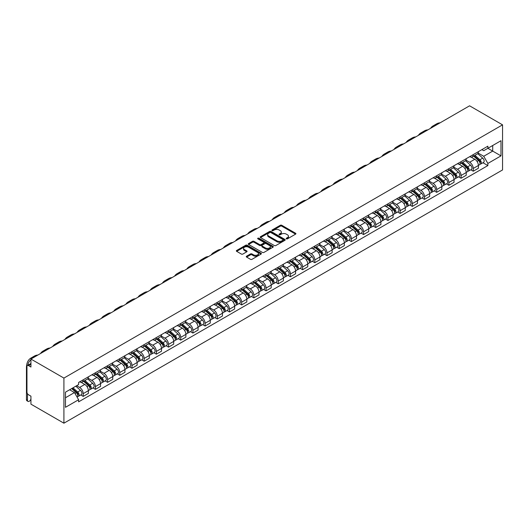 <?xml version="1.0" encoding="UTF-8"?>
<svg xmlns="http://www.w3.org/2000/svg" width="529" height="529" viewBox="0 0 529 529"><rect width="100%" height="100%" fill="white"/><g stroke="black" fill="none" stroke-linecap="round" stroke-linejoin="round"><path stroke-width="0.79" d="M286.381 238.844A0.76 0.436 0 0 0 287.452 238.844L295.599 234.142A1.084 0.628 0 0 0 295.923 233.699A1.084 0.628 0 0 0 295.599 233.256L281.798 225.288A1.084 0.628 0 0 0 280.264 225.288L272.118 229.989A0.76 0.436 0 0 0 273.189 230.611L274.24 230.003A3.472 2.004 0 0 1 279.153 230.003L280.304 230.664A3.472 2.004 0 0 1 281.316 232.079A3.472 2.004 0 0 1 280.304 233.501L279.246 234.109A0.76 0.436 0 0 0 280.324 234.731L281.375 234.122A3.472 2.004 0 0 1 286.282 234.122L287.432 234.783A3.472 2.004 0 0 1 288.45 236.198A3.472 2.004 0 0 1 287.432 237.614L286.381 238.229A0.76 0.436 0 0 0 286.381 238.844L286.381 238.229M246.593 256.195A1.084 0.628 0 0 0 246.276 256.631A1.084 0.628 0 0 0 246.593 257.074L250.468 259.316A1.084 0.628 0 0 0 252.002 259.316L261.055 254.085A1.084 0.628 0 0 0 261.372 253.642A1.084 0.628 0 0 0 261.055 253.206L247.248 245.231A1.084 0.628 0 0 0 245.714 245.231L236.661 250.455A1.084 0.628 0 0 0 236.344 250.898A1.084 0.628 0 0 0 236.661 251.341L241.343 254.046A1.084 0.628 0 0 0 242.877 254.046L246.752 251.811A1.084 0.628 0 0 0 247.069 251.368A1.084 0.628 0 0 0 246.752 250.925L244.431 249.582A2.903 1.673 0 0 1 243.578 248.399A2.903 1.673 0 0 1 245.37 246.851A2.903 1.673 0 0 1 248.531 247.215L257.623 252.459A2.903 1.673 0 0 1 258.469 253.642A2.903 1.673 0 0 1 256.677 255.196A2.903 1.673 0 0 1 253.517 254.833L252.002 253.953A1.084 0.628 0 0 0 250.468 253.953L246.593 256.195L246.593 257.074M63.916 378.083L30.94 359.052L469.58 105.807L502.55 124.844L63.916 378.083L63.916 423.193L502.55 169.948L502.55 124.844M274.32 245.542A1.084 0.628 0 0 0 275.854 245.542L284.906 240.318A1.084 0.628 0 0 0 285.224 239.875A1.084 0.628 0 0 0 284.906 239.432L271.099 231.464A1.084 0.628 0 0 0 269.565 231.464L260.513 236.688A1.084 0.628 0 0 0 260.195 237.131A1.084 0.628 0 0 0 260.513 237.574L274.32 245.542M258.172 239.009A0.76 0.436 0 0 1 258.946 239.115L272.964 247.208L263.925 252.426A1.084 0.628 0 0 1 262.397 252.426L248.59 244.458L252.465 242.236L252.465 241.336L248.59 243.571A1.084 0.628 0 0 0 248.273 244.014A1.084 0.628 0 0 0 248.59 244.458L248.59 243.571M252.465 242.236A1.084 0.628 0 0 1 253.999 242.236L253.999 241.336A1.084 0.628 0 0 0 252.465 241.336M253.999 241.336L259.594 244.57A1.084 0.628 0 0 0 261.128 244.57L263.7 243.082A1.084 0.628 0 0 0 264.017 242.639A1.084 0.628 0 0 0 263.7 242.203L257.868 238.837A0.76 0.436 0 0 1 258.946 238.215L272.977 246.316A1.084 0.628 0 0 1 273.295 246.759A1.084 0.628 0 0 1 272.977 247.202L272.977 246.316M30.94 359.052L30.94 367.033L28.52 365.638A2.209 1.276 -120 0 0 27.415 365.526A2.209 1.276 -120 0 0 26.959 366.537L26.959 392.068A2.209 1.276 -120 0 0 28.52 394.773L30.94 396.175L30.94 404.156L63.916 423.193M473.25 154.613A5.085 2.936 60 0 1 472.199 156.895L477.356 153.919A5.085 2.936 -120 0 0 478.408 151.638M465.93 160.089L469.659 162.238A5.085 2.936 60 0 1 473.25 168.46L478.408 165.484A5.085 2.936 -120 0 0 474.811 159.262L471.121 157.126M478.408 165.484L478.408 168.235L473.25 171.211L470.777 169.789M472.199 156.895A5.085 2.936 60 0 1 469.692 156.663M473.25 168.46L473.25 171.211M461.063 161.649A5.085 2.936 60 0 1 460.012 163.93L465.163 160.955A5.085 2.936 -120 0 0 466.221 158.674M458.59 176.825L461.063 178.253L466.221 175.271L466.221 172.52A5.085 2.936 -120 0 0 462.624 166.298L458.934 164.169M460.012 163.93A5.085 2.936 60 0 1 457.506 163.706M453.743 167.124L457.466 169.273A5.085 2.936 60 0 1 461.063 175.502L461.063 178.253M448.87 168.685A5.085 2.936 60 0 1 447.818 170.966L452.976 167.991A5.085 2.936 -120 0 0 454.027 165.709M446.403 183.861L448.87 185.289L454.027 182.313L454.027 179.562A5.085 2.936 -120 0 0 450.437 173.333L446.747 171.204M447.818 170.966A5.085 2.936 60 0 1 445.319 170.741M441.556 174.16L445.279 176.309A5.085 2.936 60 0 1 448.87 182.538L448.87 185.289M436.683 175.727A5.085 2.936 60 0 1 435.631 178.008L440.789 175.026A5.085 2.936 -120 0 0 441.841 172.745M434.21 190.896L436.683 192.325L441.841 189.349L441.841 186.598A5.085 2.936 -120 0 0 438.25 180.369L434.554 178.24M435.631 178.008A5.085 2.936 60 0 1 433.132 177.777M429.363 181.196L433.092 183.351A5.085 2.936 60 0 1 436.683 189.574L436.683 192.325M424.496 182.763A5.085 2.936 60 0 1 423.445 185.044L428.602 182.069A5.085 2.936 -120 0 0 429.654 179.787M422.023 197.932L424.496 199.36L429.654 196.385L429.654 193.634A5.085 2.936 -120 0 0 426.057 187.405L422.367 185.276M423.445 185.044A5.085 2.936 60 0 1 420.939 184.813M417.176 188.238L420.899 190.387A5.085 2.936 60 0 1 424.496 196.609L424.496 199.36M412.309 189.799A5.085 2.936 60 0 1 411.251 192.08L416.409 189.104A5.085 2.936 -120 0 0 417.46 186.823M409.836 204.974L412.309 206.403L417.467 203.42L417.467 200.67A5.085 2.936 -120 0 0 413.87 194.447L410.18 192.311M411.251 192.08A5.085 2.936 60 0 1 408.752 191.848M404.989 195.274L408.712 197.423A5.085 2.936 60 0 1 412.309 203.645L412.309 206.403M400.116 196.834A5.085 2.936 60 0 1 399.064 199.116L404.222 196.14A5.085 2.936 -120 0 0 405.274 193.859M397.643 212.01L400.116 213.438L405.274 210.456L405.274 207.705A5.085 2.936 -120 0 0 401.683 201.483L397.993 199.354M399.064 199.116A5.085 2.936 60 0 1 396.565 198.891M392.802 202.309L396.525 204.458A5.085 2.936 60 0 1 400.116 210.687L400.116 213.438M387.929 203.87A5.085 2.936 60 0 1 386.878 206.158L392.035 203.176A5.085 2.936 -120 0 0 393.087 200.894M385.456 219.046L387.929 220.474L393.087 217.498L393.087 214.748A5.085 2.936 -120 0 0 389.489 208.519L385.8 206.389M386.878 206.158A5.085 2.936 60 0 1 384.378 205.926M380.609 209.345L384.338 211.494A5.085 2.936 60 0 1 387.929 217.723L387.929 220.474M375.742 210.912A5.085 2.936 60 0 1 374.691 213.194L379.842 210.211A5.085 2.936 -120 0 0 380.9 207.93M373.269 226.081L375.742 227.51L380.9 224.534L380.9 221.783A5.085 2.936 -120 0 0 377.303 215.554L373.613 213.425M374.691 213.194A5.085 2.936 60 0 1 372.185 212.962M368.422 216.381L372.145 218.537A5.085 2.936 60 0 1 375.742 224.759L375.742 227.51M363.555 217.948A5.085 2.936 60 0 1 362.497 220.229L367.655 217.254A5.085 2.936 -120 0 0 368.706 214.972M361.082 233.117L363.555 234.545L368.706 231.57L368.706 228.819A5.085 2.936 -120 0 0 365.116 222.597L361.426 220.461M362.497 220.229A5.085 2.936 60 0 1 359.998 219.998M356.235 223.423L359.958 225.572A5.085 2.936 60 0 1 363.555 231.795L363.555 234.545M351.362 224.984A5.085 2.936 60 0 1 350.31 227.265L355.468 224.289A5.085 2.936 -120 0 0 356.52 222.008M348.889 240.159L351.362 241.588L356.52 238.605L356.52 235.855A5.085 2.936 -120 0 0 352.929 229.632L349.233 227.496M350.31 227.265A5.085 2.936 60 0 1 347.811 227.034M344.048 230.459L347.771 232.608A5.085 2.936 60 0 1 351.362 238.83L351.362 241.588M339.175 232.019A5.085 2.936 60 0 1 338.124 234.301L343.281 231.325A5.085 2.936 -120 0 0 344.333 229.044M336.702 247.195L339.175 248.623L344.333 245.641L344.333 242.89A5.085 2.936 -120 0 0 340.736 236.668L337.046 234.539M338.124 234.301A5.085 2.936 60 0 1 335.617 234.076M331.855 237.495L335.578 239.644A5.085 2.936 60 0 1 339.175 245.873L339.175 248.623M326.988 239.055A5.085 2.936 60 0 1 325.937 241.343L331.088 238.361A5.085 2.936 -120 0 0 332.146 236.079M324.515 254.231L326.988 255.659L332.146 252.683L332.146 249.933A5.085 2.936 -120 0 0 328.549 243.704L324.859 241.574M325.937 241.343A5.085 2.936 60 0 1 323.431 241.112M319.668 244.53L323.391 246.679A5.085 2.936 60 0 1 326.988 252.908L326.988 255.659M314.795 246.097A5.085 2.936 60 0 1 313.743 248.379L318.901 245.396A5.085 2.936 -120 0 0 319.952 243.115M312.328 261.266L314.795 262.695L319.952 259.719L319.952 256.968A5.085 2.936 -120 0 0 316.362 250.739L312.672 248.61M313.743 248.379A5.085 2.936 60 0 1 311.244 248.147M307.481 251.566L311.204 253.722A5.085 2.936 60 0 1 314.795 259.944L314.795 262.695M302.608 253.133A5.085 2.936 60 0 1 301.556 255.414L306.714 252.439A5.085 2.936 -120 0 0 307.766 250.157M300.135 268.302L302.608 269.73L307.766 266.755L307.766 264.004A5.085 2.936 -120 0 0 304.175 257.782L300.479 255.646M301.556 255.414A5.085 2.936 60 0 1 299.057 255.183M295.288 258.608L299.017 260.757A5.085 2.936 60 0 1 302.608 266.98L302.608 269.73M290.421 260.169A5.085 2.936 60 0 1 289.37 262.45L294.527 259.474A5.085 2.936 -120 0 0 295.579 257.193M287.948 275.344L290.421 276.773L295.579 273.791L295.579 271.04A5.085 2.936 -120 0 0 291.982 264.817L288.292 262.682M289.37 262.45A5.085 2.936 60 0 1 286.863 262.219M283.101 265.644L286.824 267.793A5.085 2.936 60 0 1 290.421 274.015L290.421 276.773M278.234 267.205A5.085 2.936 60 0 1 277.176 269.486L282.334 266.51A5.085 2.936 -120 0 0 283.385 264.229M275.761 282.38L278.234 283.808L283.385 280.833L283.385 278.075A5.085 2.936 -120 0 0 279.795 271.853L276.105 269.724M277.176 269.486A5.085 2.936 60 0 1 274.677 269.261M270.914 272.68L274.637 274.829A5.085 2.936 60 0 1 278.234 281.058L278.234 283.808M266.041 274.247A5.085 2.936 60 0 1 264.989 276.528L270.147 273.546A5.085 2.936 -120 0 0 271.198 271.265M263.568 289.416L266.041 290.844L271.198 287.869L271.198 285.118A5.085 2.936 -120 0 0 267.608 278.889L263.911 276.76M264.989 276.528A5.085 2.936 60 0 1 262.49 276.297M258.727 279.715L262.45 281.864A5.085 2.936 60 0 1 266.041 288.093L266.041 290.844M253.854 281.283A5.085 2.936 60 0 1 252.802 283.564L257.96 280.588A5.085 2.936 -120 0 0 259.012 278.3M251.381 296.452L253.854 297.88L259.012 294.904L259.012 292.153A5.085 2.936 -120 0 0 255.414 285.924L251.725 283.795M252.802 283.564A5.085 2.936 60 0 1 250.296 283.332M246.534 286.751L250.263 288.907A5.085 2.936 60 0 1 253.854 295.129L253.854 297.88M241.667 288.318A5.085 2.936 60 0 1 240.616 290.6L245.767 287.624A5.085 2.936 -120 0 0 246.825 285.343M239.194 303.494L241.667 304.916L246.825 301.94L246.825 299.189A5.085 2.936 -120 0 0 243.228 292.967L239.538 290.831M240.616 290.6A5.085 2.936 60 0 1 238.11 290.368M234.347 293.793L238.07 295.942A5.085 2.936 60 0 1 241.667 302.165L241.667 304.916M229.48 295.354A5.085 2.936 60 0 1 228.422 297.635L233.58 294.66A5.085 2.936 -120 0 0 234.631 292.378M227.007 310.53L229.48 311.958L234.631 308.976L234.631 306.225A5.085 2.936 -120 0 0 231.041 300.003L227.351 297.873M228.422 297.635A5.085 2.936 60 0 1 225.923 297.404M222.16 300.829L225.883 302.978A5.085 2.936 60 0 1 229.48 309.201L229.48 311.958M217.287 302.39A5.085 2.936 60 0 1 216.235 304.671L221.393 301.695A5.085 2.936 -120 0 0 222.444 299.414M214.814 317.565L217.287 318.994L222.444 316.018L222.444 313.261A5.085 2.936 -120 0 0 218.854 307.038L215.158 304.909M216.235 304.671A5.085 2.936 60 0 1 213.736 304.446M209.967 307.865L213.696 310.014A5.085 2.936 60 0 1 217.287 316.243L217.287 318.994M205.1 309.432A5.085 2.936 60 0 1 204.049 311.713L209.206 308.731A5.085 2.936 -120 0 0 210.258 306.45M202.627 324.601L205.1 326.029L210.258 323.054L210.258 320.303A5.085 2.936 -120 0 0 206.66 314.074L202.971 311.945M204.049 311.713A5.085 2.936 60 0 1 201.542 311.482M197.78 314.9L201.503 317.05A5.085 2.936 60 0 1 205.1 323.279L205.1 326.029M192.913 316.468A5.085 2.936 60 0 1 191.862 318.749L197.013 315.773A5.085 2.936 -120 0 0 198.071 313.492M190.44 331.637L192.913 333.065L198.071 330.089L198.071 327.339A5.085 2.936 -120 0 0 194.474 321.11L190.784 318.98M191.862 318.749A5.085 2.936 60 0 1 189.356 318.518M185.593 321.936L189.316 324.092A5.085 2.936 60 0 1 192.913 330.314L192.913 333.065M180.72 323.503A5.085 2.936 60 0 1 179.668 325.785L184.826 322.809A5.085 2.936 -120 0 0 185.877 320.528M178.253 338.679L180.72 340.101L185.877 337.125L185.877 334.374A5.085 2.936 -120 0 0 182.287 328.152L178.597 326.016M179.668 325.785A5.085 2.936 60 0 1 177.169 325.553M173.406 328.978L177.129 331.128A5.085 2.936 60 0 1 180.72 337.35L180.72 340.101M168.533 330.539A5.085 2.936 60 0 1 167.481 332.82L172.639 329.845A5.085 2.936 -120 0 0 173.691 327.563M166.06 345.715L168.533 347.143L173.691 344.161L173.691 341.41A5.085 2.936 -120 0 0 170.093 335.188L166.404 333.058M167.481 332.82A5.085 2.936 60 0 1 164.982 332.596M161.213 336.014L164.942 338.163A5.085 2.936 60 0 1 168.533 344.386L168.533 347.143M156.346 337.575A5.085 2.936 60 0 1 155.295 339.856L160.452 336.88A5.085 2.936 -120 0 0 161.504 334.599M153.873 352.75L156.346 354.179L161.504 351.203L161.504 348.446A5.085 2.936 -120 0 0 157.907 342.223L154.217 340.094M155.295 339.856A5.085 2.936 60 0 1 152.788 339.631M149.026 343.05L152.749 345.199A5.085 2.936 60 0 1 156.346 351.428L156.346 354.179M144.159 344.617A5.085 2.936 60 0 1 143.101 346.898L148.259 343.916A5.085 2.936 -120 0 0 149.31 341.635M141.686 359.786L144.159 361.214L149.31 358.239L149.31 355.488A5.085 2.936 -120 0 0 145.72 349.259L142.03 347.13M143.101 346.898A5.085 2.936 60 0 1 140.602 346.667M136.839 350.086L140.562 352.235A5.085 2.936 60 0 1 144.159 358.464L144.159 361.214M131.966 351.653A5.085 2.936 60 0 1 130.914 353.934L136.072 350.958A5.085 2.936 -120 0 0 137.123 348.677M129.493 366.822L131.966 368.25L137.123 365.274L137.123 362.524A5.085 2.936 -120 0 0 133.533 356.295L129.836 354.166M130.914 353.934A5.085 2.936 60 0 1 128.415 353.703M124.652 357.121L128.375 359.277A5.085 2.936 60 0 1 131.966 365.499L131.966 368.25M119.779 358.688A5.085 2.936 60 0 1 118.727 360.97L123.885 357.994A5.085 2.936 -120 0 0 124.937 355.713M117.306 373.864L119.779 375.286L124.937 372.31L124.937 369.559A5.085 2.936 -120 0 0 121.339 363.337L117.65 361.201M118.727 360.97A5.085 2.936 60 0 1 116.221 360.738M112.459 364.164L116.188 366.313A5.085 2.936 60 0 1 119.779 372.535L119.779 375.286M107.592 365.724A5.085 2.936 60 0 1 106.541 368.005L111.692 365.03A5.085 2.936 -120 0 0 112.75 362.749M105.119 380.9L107.592 382.328L112.75 379.346L112.75 376.595A5.085 2.936 -120 0 0 109.153 370.373L105.463 368.244M106.541 368.005A5.085 2.936 60 0 1 104.034 367.781M100.272 371.199L103.995 373.348A5.085 2.936 60 0 1 107.592 379.577L107.592 382.328M95.399 372.76A5.085 2.936 60 0 1 94.347 375.041L99.505 372.066A5.085 2.936 -120 0 0 100.556 369.784M92.932 387.936L95.405 389.364L100.556 386.388L100.556 383.631A5.085 2.936 -120 0 0 96.966 377.408L93.276 375.279M94.347 375.041A5.085 2.936 60 0 1 91.848 374.816M88.085 378.235L91.808 380.384A5.085 2.936 60 0 1 95.405 386.613L95.405 389.364M83.212 379.802A5.085 2.936 60 0 1 82.16 382.083L87.318 379.101A5.085 2.936 -120 0 0 88.369 376.82M80.739 394.971L83.212 396.4L88.369 393.424L88.369 390.673A5.085 2.936 -120 0 0 84.779 384.444L81.082 382.315M82.16 382.083A5.085 2.936 60 0 1 79.661 381.852M76.652 385.707L79.621 387.42A5.085 2.936 60 0 1 83.212 393.649L83.212 396.4M481.886 149.628L483.718 150.692L500.989 140.721L492.704 145.501L492.704 151.096L483.718 156.28L478.123 153.053M65.477 397.755L74.463 392.564L78.603 399.739L65.477 407.317L65.477 392.161L78.603 384.583L78.603 382.46L487.864 146.176L487.864 148.299L500.989 155.876L487.864 163.454L483.718 156.28M500.989 140.721L500.989 155.876M78.603 399.739L78.603 401.855L487.864 165.577L487.864 163.454M74.463 392.564L69.616 389.767M482.964 162.747L487.864 165.577M286.685 238.956L287.432 238.519A3.472 2.004 0 0 0 288.45 237.104L288.45 236.198M281.316 232.079L281.316 232.985A3.472 2.004 0 0 1 280.304 234.4L279.55 234.836M295.585 234.149L281.798 226.187A1.084 0.628 0 0 0 280.264 226.187L272.415 230.717M284.906 239.432L284.906 240.318L271.099 232.363A1.084 0.628 0 0 0 269.565 232.363L260.533 237.581M282.989 240.186A0.76 0.436 0 0 0 282.989 239.564L270.868 232.568A0.76 0.436 0 0 0 269.797 232.568L268.686 233.21A3.472 2.004 0 0 0 267.667 234.631A3.472 2.004 0 0 0 268.686 236.046L276.965 240.827A3.472 2.004 0 0 0 281.871 240.827L282.989 240.186L282.989 241.085A0.76 0.436 0 0 0 283.207 240.774L283.207 239.875M267.667 234.631L267.667 235.531A3.472 2.004 0 0 0 268.686 236.946L268.686 236.046M282.989 241.085L281.871 241.727A3.472 2.004 0 0 1 276.965 241.727L268.686 236.946M253.999 242.236L259.594 245.469A1.084 0.628 0 0 0 261.128 245.469L263.7 243.988A1.084 0.628 0 0 0 264.017 243.545L264.017 242.639M265.406 247.922A2.903 1.673 0 0 0 268.567 248.286A2.903 1.673 0 0 0 270.359 246.739A2.903 1.673 0 0 0 269.506 245.555L266.305 243.704A1.084 0.628 0 0 0 264.771 243.704L262.205 245.192A1.084 0.628 0 0 0 261.881 245.628A1.084 0.628 0 0 0 262.205 246.071L265.406 247.922L265.406 248.822A2.903 1.673 0 0 0 268.567 249.185A2.903 1.673 0 0 0 270.359 247.638L270.359 246.739M261.881 245.628L261.881 246.534A1.084 0.628 0 0 0 262.205 246.977L262.205 246.071M265.406 248.822L262.205 246.977M258.469 253.642L258.469 254.548A2.903 1.673 0 0 1 256.677 256.096A2.903 1.673 0 0 1 253.517 255.732L252.002 254.859A1.084 0.628 0 0 0 250.468 254.859L246.607 257.087M243.578 248.399L243.578 249.298A2.903 1.673 0 0 0 244.431 250.488L244.431 249.582M246.752 250.925L246.752 251.811L244.431 250.488M261.035 254.099L247.248 246.137A1.084 0.628 0 0 0 245.714 246.137L236.681 251.354M473.6 156.081L478.566 160.518A2.764 1.594 60 0 1 479.439 164.79L478.408 165.385M473.733 156.2L476.074 157.549M474.103 155.797L479.631 160.723A1.329 0.767 60 0 1 480.048 162.773A1.329 0.767 60 0 1 479.929 162.826M474.93 155.314L479.896 159.751A2.764 1.594 60 0 1 480.762 164.023A2.764 1.594 60 0 1 479.929 164.109M477.7 153.655L482.712 158.125A2.764 1.594 60 0 1 483.579 162.396L480.762 164.023M440.102 122.821A21.325 12.312 -120 0 0 436.69 123.806L433.092 125.882A21.325 12.312 -120 0 0 430.533 128.349M436.511 124.897A21.325 12.312 -120 0 0 433.092 125.882M461.414 163.124L466.38 167.554A2.764 1.594 60 0 1 467.246 171.826L466.214 172.421M461.546 163.236L463.887 164.585M461.916 162.833L467.444 167.766A1.329 0.767 60 0 1 467.861 169.816A1.329 0.767 60 0 1 467.735 169.862M462.743 162.357L467.709 166.787A2.764 1.594 60 0 1 468.575 171.059A2.764 1.594 60 0 1 467.742 171.145M465.513 160.69L470.519 165.16A2.764 1.594 60 0 1 471.392 169.432L468.575 171.059M449.227 170.159L454.193 174.59A2.764 1.594 60 0 1 455.059 178.862L454.027 179.457M449.359 170.278L451.693 171.627M449.729 169.869L455.251 174.801A1.329 0.767 60 0 1 455.667 176.851A1.329 0.767 60 0 1 455.548 176.898M450.556 169.392L455.522 173.823A2.764 1.594 60 0 1 456.388 178.094A2.764 1.594 60 0 1 455.555 178.18M453.32 167.726L458.332 172.196A2.764 1.594 60 0 1 459.198 176.468L456.388 178.094M427.915 129.856A21.325 12.312 -120 0 0 424.496 130.842L420.905 132.918A21.325 12.312 -120 0 0 418.34 135.384M424.318 131.933A21.325 12.312 -120 0 0 420.905 132.918M415.728 136.899A21.325 12.312 -120 0 0 412.309 137.884L408.712 139.954A21.325 12.312 -120 0 0 406.153 142.42M412.131 138.975A21.325 12.312 -120 0 0 408.712 139.954M437.04 177.195L442.006 181.626A2.764 1.594 60 0 1 442.872 185.897L441.841 186.492M437.166 177.314L439.506 178.663M437.536 176.904L443.064 181.837A1.329 0.767 60 0 1 443.481 183.887A1.329 0.767 60 0 1 443.362 183.933M438.362 176.428L443.335 180.858A2.764 1.594 60 0 1 444.201 185.13A2.764 1.594 60 0 1 443.362 185.223M441.133 174.768L446.145 179.238A2.764 1.594 60 0 1 447.012 183.51L444.201 185.13M424.847 184.231L429.812 188.661A2.764 1.594 60 0 1 430.679 192.933L429.654 193.528M424.979 184.35L427.32 185.699M425.349 183.94L430.877 188.873A1.329 0.767 60 0 1 431.294 190.923A1.329 0.767 60 0 1 431.168 190.976M426.176 183.464L431.142 187.894A2.764 1.594 60 0 1 432.008 192.166A2.764 1.594 60 0 1 431.175 192.258M428.946 181.804L433.959 186.274A2.764 1.594 60 0 1 434.825 190.546L432.008 192.166M412.66 191.267L417.626 195.704A2.764 1.594 60 0 1 418.492 199.975L417.46 200.57M412.792 191.386L415.126 192.735M413.162 190.982L418.69 195.909A1.329 0.767 60 0 1 419.1 197.965A1.329 0.767 60 0 1 418.981 198.011M413.989 190.5L418.955 194.936A2.764 1.594 60 0 1 419.821 199.208A2.764 1.594 60 0 1 418.988 199.294M416.759 188.84L421.765 193.31A2.764 1.594 60 0 1 422.631 197.582L419.821 199.208M403.534 143.934A21.325 12.312 -120 0 0 400.122 144.92L396.525 146.996A21.325 12.312 -120 0 0 393.966 149.462M399.944 146.011A21.325 12.312 -120 0 0 396.525 146.996M391.348 150.97A21.325 12.312 -120 0 0 387.929 151.955L384.338 154.032A21.325 12.312 -120 0 0 381.779 156.498M387.757 153.046A21.325 12.312 -120 0 0 384.338 154.032M379.161 158.006A21.325 12.312 -120 0 0 375.742 158.991L372.151 161.067A21.325 12.312 -120 0 0 369.586 163.534M375.564 160.082A21.325 12.312 -120 0 0 372.151 161.067M400.473 198.309L405.439 202.739A2.764 1.594 60 0 1 406.305 207.011L405.274 207.606M400.605 198.421L402.939 199.77M400.969 198.018L406.497 202.951A1.329 0.767 60 0 1 406.913 205.001A1.329 0.767 60 0 1 406.794 205.047M401.802 197.542L406.768 201.972A2.764 1.594 60 0 1 407.634 206.244A2.764 1.594 60 0 1 406.801 206.33M404.566 195.875L409.578 200.346A2.764 1.594 60 0 1 410.444 204.617L407.634 206.244M366.974 165.048A21.325 12.312 -120 0 0 363.555 166.033L359.958 168.103A21.325 12.312 -120 0 0 357.399 170.569M363.377 167.118A21.325 12.312 -120 0 0 359.958 168.103M388.279 205.345L393.252 209.775A2.764 1.594 60 0 1 394.118 214.047L393.087 214.642M388.412 205.464L390.752 206.813M388.782 205.054L394.31 209.987A1.329 0.767 60 0 1 394.727 212.036A1.329 0.767 60 0 1 394.608 212.083M389.609 204.578L394.574 209.008A2.764 1.594 60 0 1 395.447 213.28A2.764 1.594 60 0 1 394.608 213.366M392.379 202.911L397.391 207.381A2.764 1.594 60 0 1 398.258 211.653L395.447 213.28M354.78 172.084A21.325 12.312 -120 0 0 351.368 173.069L347.771 175.145A21.325 12.312 -120 0 0 345.212 177.605M351.19 174.16A21.325 12.312 -120 0 0 347.771 175.145M376.093 212.38L381.059 216.811A2.764 1.594 60 0 1 381.925 221.082L380.9 221.677M376.225 212.499L378.566 213.848M376.595 212.089L382.123 217.022A1.329 0.767 60 0 1 382.54 219.072A1.329 0.767 60 0 1 382.414 219.118M377.422 211.613L382.388 216.044A2.764 1.594 60 0 1 383.254 220.315A2.764 1.594 60 0 1 382.421 220.408M380.192 209.953L385.198 214.424A2.764 1.594 60 0 1 386.071 218.695L383.254 220.315M342.594 179.119A21.325 12.312 -120 0 0 339.175 180.105L335.584 182.181A21.325 12.312 -120 0 0 333.025 184.647M338.996 181.196A21.325 12.312 -120 0 0 335.584 182.181M363.906 219.416L368.872 223.846A2.764 1.594 60 0 1 369.738 228.118L368.706 228.713M364.038 219.535L366.372 220.884M364.408 219.125L369.93 224.058A1.329 0.767 60 0 1 370.346 226.108A1.329 0.767 60 0 1 370.227 226.161M365.235 218.649L370.201 223.079A2.764 1.594 60 0 1 371.067 227.351A2.764 1.594 60 0 1 370.234 227.444M368.005 216.989L373.011 221.459A2.764 1.594 60 0 1 373.877 225.731L371.067 227.351M330.407 186.155A21.325 12.312 -120 0 0 326.988 187.14L323.398 189.217A21.325 12.312 -120 0 0 320.832 191.683M326.81 188.231A21.325 12.312 -120 0 0 323.398 189.217M351.719 226.452L356.685 230.889A2.764 1.594 60 0 1 357.551 235.16L356.52 235.755M351.845 226.571L354.185 227.92M352.215 226.167L357.743 231.094A1.329 0.767 60 0 1 358.159 233.15A1.329 0.767 60 0 1 358.04 233.196M353.041 225.685L358.014 230.122A2.764 1.594 60 0 1 358.88 234.393A2.764 1.594 60 0 1 358.047 234.479M355.812 224.025L360.824 228.495A2.764 1.594 60 0 1 361.691 232.767L358.88 234.393M318.213 193.191A21.325 12.312 -120 0 0 314.801 194.176L311.204 196.252A21.325 12.312 -120 0 0 308.645 198.719M314.623 195.267A21.325 12.312 -120 0 0 311.204 196.252M339.525 233.494L344.491 237.924A2.764 1.594 60 0 1 345.364 242.196L344.333 242.791M339.658 233.606L341.999 234.962M340.028 233.203L345.556 238.136A1.329 0.767 60 0 1 345.973 240.186A1.329 0.767 60 0 1 345.854 240.232M340.855 232.727L345.821 237.157A2.764 1.594 60 0 1 346.687 241.429A2.764 1.594 60 0 1 345.854 241.515M343.625 231.061L348.637 235.531A2.764 1.594 60 0 1 349.504 239.802L346.687 241.429M306.026 200.233A21.325 12.312 -120 0 0 302.614 201.218L299.017 203.288A21.325 12.312 -120 0 0 296.458 205.755M302.436 202.303A21.325 12.312 -120 0 0 299.017 203.288M327.339 240.53L332.305 244.96A2.764 1.594 60 0 1 333.171 249.232L332.139 249.827M327.471 240.649L329.805 241.998M327.841 240.239L333.369 245.172A1.329 0.767 60 0 1 333.786 247.222A1.329 0.767 60 0 1 333.66 247.268M328.668 239.763L333.634 244.193A2.764 1.594 60 0 1 334.5 248.465A2.764 1.594 60 0 1 333.667 248.557M331.438 238.096L336.444 242.573A2.764 1.594 60 0 1 337.317 246.838L334.5 248.465M293.84 207.269A21.325 12.312 -120 0 0 290.421 208.254L286.83 210.33A21.325 12.312 -120 0 0 284.265 212.79M290.242 209.345A21.325 12.312 -120 0 0 286.83 210.33M315.152 247.565L320.118 251.996A2.764 1.594 60 0 1 320.984 256.267L319.952 256.863M315.284 247.684L317.618 249.033M315.654 247.274L321.176 252.207A1.329 0.767 60 0 1 321.592 254.257A1.329 0.767 60 0 1 321.473 254.304M316.481 246.798L321.447 251.229A2.764 1.594 60 0 1 322.313 255.5A2.764 1.594 60 0 1 321.48 255.593M319.245 245.139L324.257 249.609A2.764 1.594 60 0 1 325.123 253.88L322.313 255.5M281.653 214.305A21.325 12.312 -120 0 0 278.234 215.29L274.637 217.366A21.325 12.312 -120 0 0 272.078 219.833M278.056 216.381A21.325 12.312 -120 0 0 274.637 217.366M302.958 254.601L307.931 259.031A2.764 1.594 60 0 1 308.797 263.303L307.766 263.898M303.091 254.72L305.431 256.069M303.461 254.317L308.989 259.243A1.329 0.767 60 0 1 309.405 261.293A1.329 0.767 60 0 1 309.286 261.346M304.287 253.834L309.253 258.271A2.764 1.594 60 0 1 310.126 262.536A2.764 1.594 60 0 1 309.286 262.629M307.058 252.174L312.07 256.644A2.764 1.594 60 0 1 312.937 260.916L310.126 262.536M269.459 221.34A21.325 12.312 -120 0 0 266.047 222.325L262.45 224.402A21.325 12.312 -120 0 0 259.891 226.868M265.869 223.417A21.325 12.312 -120 0 0 262.45 224.402M290.771 261.637L295.737 266.074A2.764 1.594 60 0 1 296.604 270.345L295.579 270.941M290.904 261.756L293.245 263.105M291.274 261.352L296.802 266.285A1.329 0.767 60 0 1 297.219 268.335A1.329 0.767 60 0 1 297.093 268.382M292.101 260.87L297.067 265.307A2.764 1.594 60 0 1 297.933 269.578A2.764 1.594 60 0 1 297.1 269.664M294.871 259.21L299.883 263.68A2.764 1.594 60 0 1 300.75 267.952L297.933 269.578M257.273 228.376A21.325 12.312 -120 0 0 253.854 229.361L250.263 231.438A21.325 12.312 -120 0 0 247.704 233.904M253.682 230.452A21.325 12.312 -120 0 0 250.263 231.438M278.585 268.679L283.551 273.109A2.764 1.594 60 0 1 284.417 277.381L283.385 277.976M278.717 268.792L281.051 270.147M279.087 268.388L284.609 273.321A1.329 0.767 60 0 1 285.025 275.371A1.329 0.767 60 0 1 284.906 275.417M279.914 267.912L284.88 272.342A2.764 1.594 60 0 1 285.746 276.614A2.764 1.594 60 0 1 284.913 276.7M282.684 266.246L287.69 270.716A2.764 1.594 60 0 1 288.556 274.987L285.746 276.614M245.086 235.418A21.325 12.312 -120 0 0 241.667 236.403L238.076 238.473A21.325 12.312 -120 0 0 235.511 240.94M241.488 237.488A21.325 12.312 -120 0 0 238.076 238.473M266.398 275.715L271.364 280.145A2.764 1.594 60 0 1 272.23 284.417L271.198 285.012M266.53 275.834L268.864 277.183M266.894 275.424L272.422 280.357A1.329 0.767 60 0 1 272.838 282.407A1.329 0.767 60 0 1 272.719 282.453M267.727 274.948L272.693 279.378A2.764 1.594 60 0 1 273.559 283.65A2.764 1.594 60 0 1 272.726 283.742M270.491 273.281L275.503 277.758A2.764 1.594 60 0 1 276.369 282.03L273.559 283.65M232.892 242.454A21.325 12.312 -120 0 0 229.48 243.439L225.883 245.516A21.325 12.312 -120 0 0 223.324 247.975M229.302 244.53A21.325 12.312 -120 0 0 225.883 245.516M254.204 282.751L259.17 287.181A2.764 1.594 60 0 1 260.043 291.453L259.012 292.048M254.337 282.87L256.677 284.218M254.707 282.46L260.235 287.392A1.329 0.767 60 0 1 260.652 289.442A1.329 0.767 60 0 1 260.533 289.489M255.533 281.983L260.499 286.414A2.764 1.594 60 0 1 261.372 290.685A2.764 1.594 60 0 1 260.533 290.778M258.304 280.324L263.316 284.794A2.764 1.594 60 0 1 264.183 289.065L261.372 290.685M220.705 249.49A21.325 12.312 -120 0 0 217.293 250.475L213.696 252.551A21.325 12.312 -120 0 0 211.137 255.018M217.115 251.566A21.325 12.312 -120 0 0 213.696 252.551M242.018 289.786L246.983 294.223A2.764 1.594 60 0 1 247.85 298.488L246.818 299.083M242.15 289.905L244.491 291.254M242.52 289.502L248.048 294.428A1.329 0.767 60 0 1 248.465 296.478A1.329 0.767 60 0 1 248.339 296.531M243.347 289.019L248.313 293.456A2.764 1.594 60 0 1 249.179 297.728A2.764 1.594 60 0 1 248.346 297.814M246.117 287.359L251.123 291.829A2.764 1.594 60 0 1 251.996 296.101L249.179 297.728M208.519 256.525A21.325 12.312 -120 0 0 205.1 257.511L201.509 259.587A21.325 12.312 -120 0 0 198.944 262.053M204.921 258.602A21.325 12.312 -120 0 0 201.509 259.587M229.831 296.822L234.797 301.259A2.764 1.594 60 0 1 235.663 305.531L234.631 306.126M229.963 296.941L232.297 298.29M230.333 296.538L235.855 301.47A1.329 0.767 60 0 1 236.271 303.52A1.329 0.767 60 0 1 236.152 303.567M231.16 296.061L236.126 300.492A2.764 1.594 60 0 1 236.992 304.764A2.764 1.594 60 0 1 236.159 304.849M233.93 294.395L238.936 298.865A2.764 1.594 60 0 1 239.802 303.137L236.992 304.764M196.332 263.561A21.325 12.312 -120 0 0 192.913 264.546L189.322 266.623A21.325 12.312 -120 0 0 186.757 269.089M192.735 265.637A21.325 12.312 -120 0 0 189.322 266.623M217.644 303.864L222.61 308.295A2.764 1.594 60 0 1 223.476 312.566L222.444 313.161M217.769 303.977L220.11 305.332M218.14 303.573L223.668 308.506A1.329 0.767 60 0 1 224.084 310.556A1.329 0.767 60 0 1 223.965 310.602M218.966 303.097L223.939 307.528A2.764 1.594 60 0 1 224.805 311.799A2.764 1.594 60 0 1 223.972 311.885M221.737 301.431L226.749 305.901A2.764 1.594 60 0 1 227.615 310.173L224.805 311.799M184.138 270.603A21.325 12.312 -120 0 0 180.726 271.589L177.129 273.658A21.325 12.312 -120 0 0 174.57 276.125M180.548 272.673A21.325 12.312 -120 0 0 177.129 273.658M205.45 310.9L210.416 315.33A2.764 1.594 60 0 1 211.289 319.602L210.258 320.197M205.583 311.019L207.923 312.368M205.953 310.609L211.481 315.542A1.329 0.767 60 0 1 211.898 317.592A1.329 0.767 60 0 1 211.779 317.638M206.779 310.133L211.745 314.563A2.764 1.594 60 0 1 212.612 318.835A2.764 1.594 60 0 1 211.779 318.927M209.55 308.467L214.562 312.943A2.764 1.594 60 0 1 215.429 317.215L212.612 318.835M171.951 277.639A21.325 12.312 -120 0 0 168.539 278.624L164.942 280.701A21.325 12.312 -120 0 0 162.383 283.16M168.361 279.715A21.325 12.312 -120 0 0 164.942 280.701M193.264 317.936L198.23 322.366A2.764 1.594 60 0 1 199.096 326.638L198.064 327.233M193.396 318.055L195.73 319.404M193.766 317.645L199.294 322.578A1.329 0.767 60 0 1 199.711 324.627A1.329 0.767 60 0 1 199.585 324.674M194.593 317.169L199.559 321.599A2.764 1.594 60 0 1 200.425 325.871A2.764 1.594 60 0 1 199.592 325.963M197.363 315.509L202.369 319.979A2.764 1.594 60 0 1 203.242 324.251L200.425 325.871M159.765 284.675A21.325 12.312 -120 0 0 156.346 285.66L152.755 287.736A21.325 12.312 -120 0 0 150.19 290.203M156.167 286.751A21.325 12.312 -120 0 0 152.755 287.736M181.077 324.971L186.043 329.408A2.764 1.594 60 0 1 186.909 333.68L185.877 334.275M181.209 325.09L183.543 326.439M181.579 324.687L187.101 329.613A1.329 0.767 60 0 1 187.517 331.663A1.329 0.767 60 0 1 187.398 331.716M182.406 324.204L187.372 328.641A2.764 1.594 60 0 1 188.238 332.913A2.764 1.594 60 0 1 187.405 332.999M185.17 322.545L190.182 327.015A2.764 1.594 60 0 1 191.048 331.286L188.238 332.913M147.578 291.71A21.325 12.312 -120 0 0 144.159 292.696L140.562 294.772A21.325 12.312 -120 0 0 138.003 297.238M143.981 293.787A21.325 12.312 -120 0 0 140.562 294.772M168.883 332.014L173.856 336.444A2.764 1.594 60 0 1 174.722 340.716L173.691 341.311M169.016 332.126L171.356 333.475M169.386 331.723L174.914 336.656A1.329 0.767 60 0 1 175.33 338.705A1.329 0.767 60 0 1 175.211 338.752M170.212 331.247L175.178 335.677A2.764 1.594 60 0 1 176.051 339.949A2.764 1.594 60 0 1 175.211 340.035M172.983 329.58L177.995 334.05A2.764 1.594 60 0 1 178.862 338.322L176.051 339.949M135.384 298.746A21.325 12.312 -120 0 0 131.972 299.731L128.375 301.808A21.325 12.312 -120 0 0 125.816 304.274M131.794 300.822A21.325 12.312 -120 0 0 128.375 301.808M156.696 339.049L161.662 343.48A2.764 1.594 60 0 1 162.529 347.751L161.504 348.346M156.829 339.162L159.169 340.517M157.199 338.758L162.727 343.691A1.329 0.767 60 0 1 163.144 345.741A1.329 0.767 60 0 1 163.018 345.787M158.026 338.282L162.992 342.713A2.764 1.594 60 0 1 163.858 346.984A2.764 1.594 60 0 1 163.025 347.07M160.796 336.616L165.808 341.086A2.764 1.594 60 0 1 166.675 345.358L163.858 346.984M123.197 305.788A21.325 12.312 -120 0 0 119.779 306.774L116.188 308.843A21.325 12.312 -120 0 0 113.629 311.31M119.6 307.858A21.325 12.312 -120 0 0 116.188 308.843M144.51 346.085L149.476 350.515A2.764 1.594 60 0 1 150.342 354.787L149.31 355.382M144.642 346.204L146.976 347.553M145.012 345.794L150.534 350.727A1.329 0.767 60 0 1 150.95 352.777A1.329 0.767 60 0 1 150.831 352.823M145.839 345.318L150.805 349.748A2.764 1.594 60 0 1 151.671 354.02A2.764 1.594 60 0 1 150.838 354.113M148.609 343.658L153.615 348.128A2.764 1.594 60 0 1 154.481 352.4L151.671 354.02M111.011 312.824A21.325 12.312 -120 0 0 107.592 313.809L104.001 315.886A21.325 12.312 -120 0 0 101.436 318.352M107.413 314.9A21.325 12.312 -120 0 0 104.001 315.886M132.323 353.121L137.289 357.551A2.764 1.594 60 0 1 138.155 361.823L137.123 362.418M132.455 353.24L134.789 354.589M132.819 352.83L138.347 357.763A1.329 0.767 60 0 1 138.763 359.813A1.329 0.767 60 0 1 138.644 359.865M133.652 352.354L138.618 356.784A2.764 1.594 60 0 1 139.484 361.056A2.764 1.594 60 0 1 138.651 361.148M136.416 350.694L141.428 355.164A2.764 1.594 60 0 1 142.294 359.436L139.484 361.056M98.817 319.86A21.325 12.312 -120 0 0 95.405 320.845L91.808 322.921A21.325 12.312 -120 0 0 89.249 325.388M95.227 321.936A21.325 12.312 -120 0 0 91.808 322.921M120.129 360.156L125.095 364.593A2.764 1.594 60 0 1 125.968 368.865L124.937 369.46M120.262 360.275L122.602 361.624M120.632 359.872L126.16 364.798A1.329 0.767 60 0 1 126.576 366.848A1.329 0.767 60 0 1 126.457 366.901M121.458 359.389L126.424 363.826A2.764 1.594 60 0 1 127.291 368.098A2.764 1.594 60 0 1 126.457 368.184M124.229 357.73L129.241 362.2A2.764 1.594 60 0 1 130.108 366.471L127.291 368.098M86.63 326.896A21.325 12.312 -120 0 0 83.218 327.881L79.621 329.957A21.325 12.312 -120 0 0 77.062 332.424M83.04 328.972A21.325 12.312 -120 0 0 79.621 329.957M107.942 367.199L112.908 371.629A2.764 1.594 60 0 1 113.775 375.901L112.743 376.496M108.075 367.311L110.416 368.66M108.445 366.908L113.973 371.841A1.329 0.767 60 0 1 114.39 373.891A1.329 0.767 60 0 1 114.264 373.937M109.272 366.432L114.238 370.862A2.764 1.594 60 0 1 115.104 375.134A2.764 1.594 60 0 1 114.271 375.22M112.042 364.765L117.048 369.235A2.764 1.594 60 0 1 117.921 373.507L115.104 375.134M74.444 333.931A21.325 12.312 -120 0 0 71.025 334.917L67.434 336.993A21.325 12.312 -120 0 0 64.869 339.459M70.846 336.008A21.325 12.312 -120 0 0 67.434 336.993M95.756 374.234L100.722 378.665A2.764 1.594 60 0 1 101.588 382.936L100.556 383.532M95.888 374.347L98.222 375.702M96.258 373.943L101.78 378.876A1.329 0.767 60 0 1 102.196 380.926A1.329 0.767 60 0 1 102.077 380.973M97.085 373.467L102.051 377.898A2.764 1.594 60 0 1 102.917 382.169A2.764 1.594 60 0 1 102.084 382.255M99.849 371.801L104.861 376.271A2.764 1.594 60 0 1 105.727 380.543L102.917 382.169M62.257 340.974A21.325 12.312 -120 0 0 58.838 341.959L55.241 344.029A21.325 12.312 -120 0 0 52.682 346.495M58.659 343.043A21.325 12.312 -120 0 0 55.241 344.029M83.569 381.27L88.535 385.701A2.764 1.594 60 0 1 89.401 389.972L88.369 390.567M83.694 381.389L86.035 382.738M84.065 380.979L89.593 385.912A1.329 0.767 60 0 1 90.009 387.962A1.329 0.767 60 0 1 89.89 388.008M84.891 380.503L89.864 384.933A2.764 1.594 60 0 1 90.73 389.205A2.764 1.594 60 0 1 89.89 389.298M87.662 378.843L92.674 383.313A2.764 1.594 60 0 1 93.54 387.585L90.73 389.205M50.063 348.009A21.325 12.312 -120 0 0 46.651 348.995L43.054 351.071A21.325 12.312 -120 0 0 40.495 353.537M46.473 350.086A21.325 12.312 -120 0 0 43.054 351.071M71.68 388.577L76.341 392.736A2.764 1.594 60 0 1 77.214 397.008L77.075 397.087M71.726 388.55L73.848 389.774M72.182 388.286L77.406 392.948A1.329 0.767 60 0 1 77.823 394.998A1.329 0.767 60 0 1 77.697 395.051M73.009 387.81L77.67 391.969A2.764 1.594 60 0 1 78.537 396.241A2.764 1.594 60 0 1 77.703 396.333M75.819 386.19L80.487 390.349A2.764 1.594 60 0 1 81.354 394.621L78.537 396.241M27.991 401.379L26.979 400.79A2.539 1.468 -60 0 1 26.45 399.626L27.468 400.215A2.539 1.468 120 0 0 27.991 401.379A2.539 1.468 120 0 0 30.94 398.939M37.876 355.045A21.325 12.312 -120 0 0 34.458 356.03L30.867 358.107A21.325 12.312 -120 0 0 26.45 367.867L26.45 399.626M34.286 357.121A21.325 12.312 -120 0 0 30.867 358.107M27.468 400.215L27.468 393.695M27.759 365.327A19.89 11.486 60 0 1 30.94 359.773M95.405 386.613L100.556 383.631M107.592 379.577L112.75 376.595M119.779 372.535L124.937 369.559M131.966 365.499L137.123 362.524M144.159 358.464L149.31 355.488M156.346 351.428L161.504 348.446M168.533 344.386L173.691 341.41M180.72 337.35L185.877 334.374M192.913 330.314L198.071 327.339M205.1 323.279L210.258 320.303M217.287 316.243L222.444 313.261M229.48 309.201L234.631 306.225M241.667 302.165L246.825 299.189M253.854 295.129L259.012 292.153M266.041 288.093L271.198 285.118M278.234 281.058L283.385 278.075M290.421 274.015L295.579 271.04M302.608 266.98L307.766 264.004M314.795 259.944L319.952 256.968M326.988 252.908L332.146 249.933M339.175 245.873L344.333 242.89M351.362 238.83L356.52 235.855M363.555 231.795L368.706 228.819M375.742 224.759L380.9 221.783M387.929 217.723L393.087 214.748M400.116 210.687L405.274 207.705M412.309 203.645L417.467 200.67M424.496 196.609L429.654 193.634M436.683 189.574L441.841 186.598M448.87 182.538L454.027 179.562M461.063 175.502L466.221 172.52M83.212 393.649L88.369 390.673M79.621 387.42L84.779 384.444M91.808 380.384L96.966 377.408M103.995 373.348L109.153 370.373M116.188 366.313L121.339 363.337M128.375 359.277L133.533 356.295M140.562 352.235L145.72 349.259M152.749 345.199L157.907 342.223M164.942 338.163L170.093 335.188M177.129 331.128L182.287 328.152M189.316 324.092L194.474 321.11M201.503 317.05L206.66 314.074M213.696 310.014L218.854 307.038M225.883 302.978L231.041 300.003M238.07 295.942L243.228 292.967M250.263 288.907L255.414 285.924M262.45 281.864L267.608 278.889M274.637 274.829L279.795 271.853M286.824 267.793L291.982 264.817M299.017 260.757L304.175 257.782M311.204 253.722L316.362 250.739M323.391 246.679L328.549 243.704M335.578 239.644L340.736 236.668M347.771 232.608L352.929 229.632M359.958 225.572L365.116 222.597M372.145 218.537L377.303 215.554M384.338 211.494L389.489 208.519M396.525 204.458L401.683 201.483M408.712 197.423L413.87 194.447M420.899 190.387L426.057 187.405M433.092 183.351L438.25 180.369M445.279 176.309L450.437 173.333M457.466 169.273L462.624 166.298M469.659 162.238L474.811 159.262M30.94 364.236L28.52 365.638M287.432 238.519L287.432 237.614M279.246 234.731L279.246 234.109M280.304 234.4L280.304 233.501M272.118 230.611L272.118 229.989M280.264 226.187L280.264 225.288M281.798 226.187L281.798 225.288M295.599 234.142L295.599 233.256M260.513 237.574L260.513 236.688M269.565 232.363L269.565 231.464M271.099 232.363L271.099 231.464M276.965 241.727L276.965 240.827M281.871 241.727L281.871 240.827M259.594 245.469L259.594 244.57M261.128 245.469L261.128 244.57M263.7 243.988L263.7 243.082M258.946 239.115L258.946 238.215M250.468 254.859L250.468 253.953M252.002 254.859L252.002 253.953M253.517 255.732L253.517 254.833M236.661 251.341L236.661 250.455M245.714 246.137L245.714 245.231M247.248 246.137L247.248 245.231M261.055 254.085L261.055 253.206M478.566 160.518L477.019 161.411M480.319 162.172L479.823 162.456M482.712 158.125L479.896 159.751M466.38 167.554L464.832 168.447M468.132 169.207L467.636 169.492M470.519 165.16L467.709 166.787M454.193 174.59L452.645 175.483M455.945 176.243L455.449 176.534M458.332 172.196L455.522 173.823M442.006 181.626L440.452 182.518M443.758 183.279L443.256 183.57M446.145 179.238L443.335 180.858M429.812 188.661L428.265 189.561M431.565 190.321L431.069 190.605M433.959 186.274L431.142 187.894M417.626 195.704L416.078 196.596M419.378 197.357L418.882 197.641M421.765 193.31L418.955 194.936M405.439 202.739L403.891 203.632M407.191 204.392L406.689 204.677M409.578 200.346L406.768 201.972M393.252 209.775L391.698 210.668M394.998 211.428L394.502 211.719M397.391 207.381L394.574 209.008M381.059 216.811L379.511 217.703M382.811 218.464L382.315 218.755M385.198 214.424L382.388 216.044M368.872 223.846L367.324 224.746M370.624 225.506L370.128 225.79M373.011 221.459L370.201 223.079M356.685 230.889L355.138 231.781M358.437 232.542L357.935 232.826M360.824 228.495L358.014 230.122M344.491 237.924L342.944 238.817M346.244 239.577L345.748 239.862M348.637 235.531L345.821 237.157M332.305 244.96L330.757 245.853M334.057 246.613L333.561 246.904M336.444 242.573L333.634 244.193M320.118 251.996L318.57 252.888M321.87 253.649L321.374 253.94M324.257 249.609L321.447 251.229M307.931 259.031L306.377 259.931M309.683 260.691L309.181 260.976M312.07 256.644L309.253 258.271M295.737 266.074L294.19 266.966M297.49 267.727L296.994 268.011M299.883 263.68L297.067 265.307M283.551 273.109L282.003 274.002M285.303 274.763L284.807 275.047M287.69 270.716L284.88 272.342M271.364 280.145L269.816 281.038M273.116 281.798L272.614 282.089M275.503 277.758L272.693 279.378M259.17 287.181L257.623 288.08M260.923 288.834L260.427 289.125M263.316 284.794L260.499 286.414M246.983 294.223L245.436 295.116M248.736 295.876L248.24 296.161M251.123 291.829L248.313 293.456M234.797 301.259L233.249 302.152M236.549 302.912L236.053 303.196M238.936 298.865L236.126 300.492M222.61 308.295L221.056 309.187M224.362 309.948L223.86 310.232M226.749 305.901L223.939 307.528M210.416 315.33L208.869 316.223M212.169 316.983L211.673 317.274M214.562 312.943L211.745 314.563M198.23 322.366L196.682 323.265M199.982 324.019L199.486 324.31M202.369 319.979L199.559 321.599M186.043 329.408L184.495 330.301M187.795 331.061L187.292 331.346M190.182 327.015L187.372 328.641M173.856 336.444L172.302 337.337M175.602 338.097L175.106 338.381M177.995 334.05L175.178 335.677M161.662 343.48L160.115 344.372M163.415 345.133L162.919 345.424M165.808 341.086L162.992 342.713M149.476 350.515L147.928 351.408M151.228 352.169L150.732 352.459M153.615 348.128L150.805 349.748M137.289 357.551L135.741 358.45M139.041 359.204L138.538 359.495M141.428 355.164L138.618 356.784M125.095 364.593L123.548 365.486M126.848 366.247L126.352 366.531M129.241 362.2L126.424 363.826M112.908 371.629L111.361 372.522M114.661 373.282L114.165 373.567M117.048 369.235L114.238 370.862M100.722 378.665L99.174 379.558M102.474 380.318L101.978 380.609M104.861 376.271L102.051 377.898M88.535 385.701L86.981 386.593M90.287 387.354L89.785 387.645M92.674 383.313L89.864 384.933M76.341 392.736L75.006 393.51M78.094 394.389L77.598 394.68M80.487 390.349L77.67 391.969M27.415 365.526L30.94 363.489"/></g></svg>
